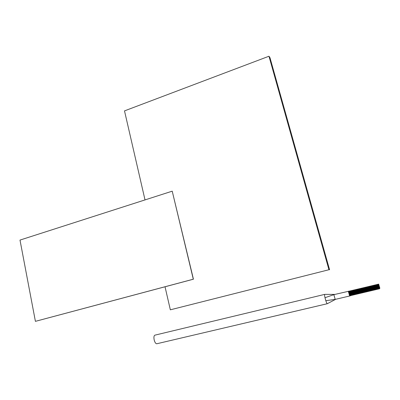 <?xml version="1.0" encoding="UTF-8"?>
<svg xmlns="http://www.w3.org/2000/svg" width="400" height="400" viewBox="0 0 400 400"><rect width="100%" height="100%" fill="white"/><g stroke="black" fill="none" stroke-linecap="round" stroke-linejoin="round"><path stroke-width="0.6" d="M145.015 199.91L124.505 110.885L268.97 56.23L328.945 269.735L170.34 309.815L328.945 269.735M329.59 269.775L269.98 57.705L268.97 56.23M165.03 286.775L170.34 309.815M379.685 288.49L379.425 288.365L379.535 288.75L379.685 288.49M350.46 295.2L379.615 288.305M350.33 294.75L379.48 287.845M350.2 294.295L379.345 287.39M379.28 287.12L379.045 286.98L379.16 287.36L379.285 287.115M350.07 293.845L379.21 286.93M349.94 293.39L379.075 286.47M379.01 286.2L378.745 286.065L378.86 286.45L379.01 286.2M349.815 292.94L378.94 286.015M349.685 292.49L378.81 285.555M350.925 295.07L379.89 288.215M350.88 295.08L379.86 288.225M350.415 295.215L379.59 288.315M379.56 288.32L350.36 295.23M350.32 295.24L379.535 288.33M350.27 295.255L379.505 288.34M350.225 295.27L379.48 288.35M350.175 295.285L379.45 288.36M350.13 295.295L379.425 288.365M350.085 295.31L379.395 288.375M350.035 295.325L379.37 288.385M379.41 288.58L379.12 288.465L379.235 288.855L379.41 288.58M349.94 295.35L379.315 288.405M379.285 288.41L349.885 295.365M349.845 295.38L379.26 288.42M349.8 295.39L379.23 288.43M349.75 295.405L379.205 288.44M349.7 295.42L379.175 288.45M349.655 295.435L379.15 288.455M349.605 295.445L379.12 288.465M350.83 295.095L379.835 288.235M350.785 295.11L379.805 288.245M350.74 295.12L379.78 288.25M379.755 288.26L350.685 295.135M350.645 295.15L379.725 288.27M379.7 288.28L350.595 295.165M350.555 295.175L379.67 288.285M350.795 294.62L379.755 287.76M350.75 294.63L379.725 287.77M350.705 294.645L379.7 287.78M379.455 287.855L350.28 294.765M350.235 294.775L379.425 287.865M379.37 287.88L350.135 294.805M350.095 294.815L379.345 287.89M350.05 294.83L379.315 287.9M350 294.84L379.29 287.905M349.955 294.855L379.26 287.915M349.905 294.87L379.235 287.925M349.86 294.88L379.205 287.93M349.81 294.895L379.18 287.94M349.765 294.91L379.15 287.95M349.715 294.92L379.125 287.96M379.095 287.965L349.66 294.935M349.62 294.95L379.065 287.975M379.04 287.985L349.565 294.965M349.525 294.975L379.01 287.995M350.655 294.66L379.67 287.785M350.61 294.67L379.645 287.795M350.565 294.685L379.62 287.805M379.59 287.81L350.51 294.7M350.47 294.71L379.565 287.82M350.425 294.725L379.535 287.83M350.375 294.735L379.51 287.84M350.67 294.17L379.62 287.305M379.66 287.5L379.4 287.37L379.515 287.755L379.66 287.5M350.62 294.18L379.59 287.315M350.575 294.195L379.565 287.325M350.53 294.205L379.54 287.33M350.155 294.31L379.32 287.395M379.36 287.59L379.07 287.47L379.185 287.855L379.36 287.59M350.105 294.32L379.29 287.405M350.06 294.335L379.265 287.415M350.015 294.35L379.235 287.42M379.21 287.43L349.96 294.36M349.92 294.375L379.18 287.44M379.155 287.445L349.865 294.39M349.825 294.4L379.125 287.455M349.73 294.425L379.07 287.47M379.11 287.67L378.845 287.54L378.96 287.925L379.11 287.67M349.68 294.44L379.045 287.48M349.63 294.45L379.015 287.49M349.585 294.465L378.985 287.495M349.535 294.48L378.96 287.505M349.49 294.49L378.93 287.515M378.905 287.52L349.435 294.505M378.875 287.53L349.385 294.52M349.345 294.53L378.845 287.54M350.48 294.22L379.51 287.34M350.435 294.235L379.485 287.345M350.39 294.245L379.455 287.355M379.43 287.365L350.335 294.26M350.295 294.27L379.4 287.37M350.25 294.285L379.375 287.38M379.55 287.04L379.32 286.9L379.435 287.28L379.55 287.04M350.54 293.72L379.485 286.85M350.495 293.735L379.46 286.86M350.445 293.745L379.43 286.865M350.4 293.755L379.405 286.875M350.355 293.77L379.375 286.885M350.025 293.855L379.185 286.94M349.975 293.87L379.155 286.945M349.93 293.88L379.13 286.955M349.885 293.895L379.1 286.96M349.835 293.905L379.075 286.97M349.79 293.92L379.045 286.98M379.02 286.985L349.735 293.935M379.06 287.18L378.795 287.05L378.905 287.435L379.06 287.18M349.695 293.945L378.99 286.995M349.645 293.96L378.965 287M349.6 293.97L378.935 287.01M349.55 293.985L378.905 287.02M349.5 293.995L378.88 287.025M349.455 294.01L378.85 287.035M349.405 294.02L378.825 287.04M349.36 294.035L378.795 287.05M349.31 294.045L378.765 287.06M349.26 294.06L378.74 287.065M349.215 294.075L378.71 287.075M350.305 293.78L379.35 286.89M350.26 293.795L379.32 286.9M350.215 293.805L379.295 286.905M379.265 286.915L350.16 293.82M350.12 293.83L379.24 286.92M350.41 293.27L379.35 286.395M350.365 293.285L379.325 286.405M350.32 293.295L379.295 286.41M350.27 293.305L379.27 286.42M350.225 293.32L379.24 286.425M350.175 293.33L379.215 286.435M349.895 293.405L379.05 286.48M349.85 293.415L379.02 286.49M349.8 293.43L378.995 286.495M349.755 293.44L378.965 286.505M349.705 293.455L378.94 286.51M349.66 293.465L378.91 286.52M349.61 293.48L378.885 286.525M349.565 293.49L378.855 286.535M378.825 286.54L349.51 293.505M349.47 293.515L378.8 286.55M349.42 293.53L378.77 286.555M378.81 286.755L378.545 286.62L378.66 287.005L378.81 286.755M349.37 293.54L378.745 286.565M349.325 293.555L378.715 286.57M349.275 293.565L378.685 286.58M349.23 293.575L378.66 286.585M349.18 293.59L378.63 286.595M349.13 293.6L378.6 286.605M349.085 293.615L378.575 286.61M350.13 293.345L379.185 286.44M350.085 293.355L379.16 286.45M350.035 293.37L379.13 286.455M379.105 286.465L349.985 293.38M379.285 286.13L379.025 285.995L379.135 286.375L379.285 286.13M350.28 292.82L379.22 285.945M350.235 292.835L379.19 285.95M379.165 285.955L350.185 292.845M350.14 292.86L379.135 285.965M350.095 292.87L379.11 285.97M350.05 292.88L379.08 285.98M350 292.895L379.055 285.985M349.765 292.95L378.915 286.02M349.72 292.965L378.885 286.03M349.67 292.975L378.86 286.035M349.625 292.99L378.83 286.045M349.575 293L378.805 286.05M378.775 286.06L349.525 293.015M349.48 293.025L378.745 286.065M349.435 293.035L378.72 286.075M378.76 286.27L378.52 286.125L378.635 286.51L378.76 286.27M349.385 293.05L378.69 286.08M349.34 293.06L378.665 286.09M378.635 286.095L349.285 293.075M349.24 293.085L378.605 286.105M349.195 293.095L378.58 286.11M349.145 293.11L378.55 286.115M349.095 293.12L378.52 286.125M349.05 293.135L378.495 286.13M349 293.145L378.465 286.14M348.95 293.155L378.435 286.145M349.955 292.905L379.025 285.995M349.91 292.915L379 286M349.86 292.93L378.97 286.005M350.155 292.375L379.085 285.49M350.105 292.385L379.055 285.495M350.06 292.395L379.03 285.5M379 285.51L350.01 292.41M349.965 292.42L378.975 285.515M349.92 292.43L378.945 285.52M349.875 292.445L378.92 285.53M349.825 292.455L378.89 285.535M349.635 292.5L378.78 285.565M378.75 285.57L349.585 292.515M349.54 292.525L378.725 285.58M349.495 292.535L378.695 285.585M378.735 285.78L378.47 285.64L378.585 286.025L378.735 285.78M349.445 292.545L378.67 285.59M349.4 292.56L378.64 285.6M349.35 292.57L378.61 285.605M349.305 292.58L378.585 285.615M349.255 292.595L378.555 285.62M349.205 292.605L378.53 285.625M349.16 292.615L378.5 285.635M349.11 292.63L378.47 285.64M378.51 285.84L378.27 285.69L378.385 286.075L378.51 285.84M349.065 292.64L378.445 285.65M378.415 285.655L349.01 292.655M348.965 292.665L378.385 285.66M348.92 292.675L378.36 285.67M348.87 292.69L378.33 285.675M348.82 292.7L378.3 285.685M349.78 292.465L378.865 285.545M349.73 292.475L378.835 285.55M378.685 285.3L378.42 285.16L378.535 285.545L378.685 285.3M378.46 285.355L378.22 285.205L378.335 285.59L378.46 285.355M378.885 284.765L378.62 284.625L378.735 285.005L378.885 284.765M378.61 284.345L378.345 284.195L378.46 284.58L378.61 284.345M378.36 284.4L378.12 284.245L378.235 284.63L378.36 284.4M378.16 284.44L377.92 284.29L378.035 284.675L378.16 284.44M156.855 343.745L156.77 343.765C155.7 343.7 154.835 342.4 154.165 339.865C153.68 337.175 153.935 335.605 154.935 335.15L324.715 294.38M334.985 294.395L324.75 294.37C324.46 294.515 324.54 295.625 324.99 297.705L325.815 300.68L335.2 299.4L333.87 294.66L349.815 290.995M350 291.85L378.925 284.96M349.91 291.875L378.87 284.97M349.815 291.895L378.815 284.985M349.72 291.915L378.76 284.995M349.625 291.94L378.705 285.01M349.485 291.975L378.62 285.03M349.39 291.995L378.565 285.045M349.295 292.02L378.51 285.055M349.2 292.04L378.455 285.07M349.1 292.065L378.395 285.085M349.005 292.085L378.34 285.095M348.91 292.11L378.285 285.11M348.815 292.13L378.225 285.125M348.715 292.155L378.17 285.135M378.765 284.51L349.83 291.41M349.735 291.435L378.71 284.525M349.64 291.455L378.655 284.535M349.545 291.48L378.6 284.545M349.45 291.5L378.545 284.56M349.355 291.52L378.485 284.57M349.26 291.545L378.43 284.585M349.165 291.565L378.375 284.6M349.07 291.585L378.32 284.61M348.97 291.61L378.26 284.625M348.875 291.63L378.205 284.635M348.78 291.655L378.15 284.65M348.68 291.675L378.09 284.66M378.035 284.675L348.59 291.7M351.1 295.5L349.645 295.99L348.29 291.22M378.005 284.68L348.54 291.71M348.635 291.685L378.06 284.665M348.73 291.665L378.12 284.655M348.825 291.645L378.175 284.64M348.925 291.62L378.235 284.63M349.02 291.6L378.29 284.615M349.115 291.575L378.345 284.605M349.21 291.555L378.405 284.59M349.305 291.53L378.46 284.58M349.4 291.51L378.515 284.565M349.495 291.49L378.57 284.555M349.59 291.465L378.625 284.54M378.68 284.53L349.69 291.445M349.78 291.425L378.74 284.515M349.875 291.4L378.795 284.505M348.665 292.165L378.14 285.145M348.765 292.145L378.2 285.13M378.255 285.115L348.865 292.12M348.96 292.1L378.31 285.105M349.055 292.075L378.37 285.09M349.15 292.05L378.425 285.075M349.245 292.03L378.48 285.065M349.34 292.005L378.54 285.05M378.595 285.035L349.44 291.985M349.58 291.95L378.68 285.015M349.675 291.93L378.735 285.005M349.77 291.905L378.79 284.99M378.845 284.98L349.865 291.885M349.955 291.86L378.9 284.965M349.53 291.96L378.65 285.025M335.2 299.4L349.645 295.99M333.87 294.66L324.99 297.705M325.815 300.68C326.47 302.615 326.965 303.625 327.305 303.715L335.545 299.37L334.615 299.48M191.275 270.185L193.42 279.2L35.41 321.345L20 240.08L172.22 191.17L191.265 270.19M172.22 191.17L193.295 279.2L35.41 321.345M378.95 285.035L348.64 292.255M378.815 284.58L348.51 291.795M379.34 288.395L349.985 295.335M379.09 288.475L349.555 295.46M379.645 288.295L350.505 295.185M379.4 287.87L350.185 294.785M378.985 288L349.47 294.985M378.955 288.01L349.425 295M379.1 287.465L349.775 294.41M378.82 287.545L349.295 294.545M378.68 287.08L349.165 294.085M378.545 286.62L349.035 293.625M378.41 286.155L348.9 293.17M378.27 285.69L348.77 292.71M378.68 284.125L348.38 291.34M327.305 303.715L156.77 343.765M377.975 284.685L348.49 291.72M378.11 285.15L348.62 292.18M378.755 285.49L348.75 292.635M379.11 285.89L378.615 286.015M378.61 286.02L348.88 293.095M379.08 286.39L349.01 293.55M378.685 286.995L349.14 294.01M379.49 287.265L349.27 294.465M379.73 287.685L379.24 287.835M379.07 287.89L349.4 294.925M379.865 288.14L379.515 288.25M379.095 288.39L349.53 295.385M379.4 288.29L379.1 288.385M379.345 288.815L349.66 295.84"/></g></svg>
